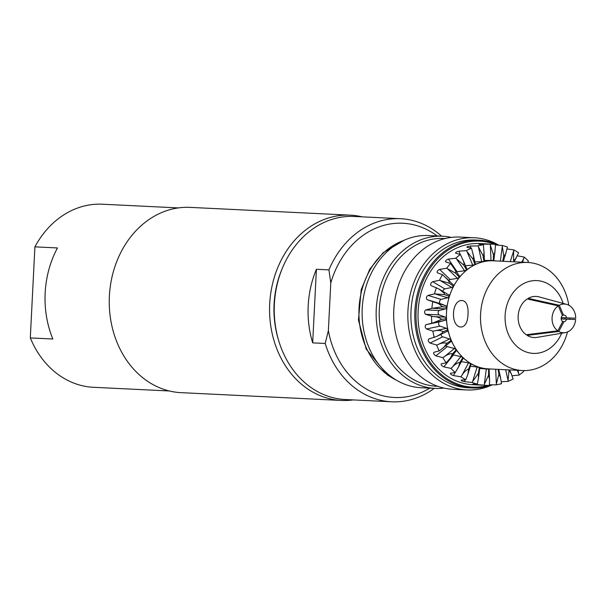 <?xml version="1.0" encoding="UTF-8"?>
<svg xmlns="http://www.w3.org/2000/svg" width="606" height="606" viewBox="0 0 606 606"><rect width="100%" height="100%" fill="white"/><g stroke="black" fill="none" stroke-linecap="round" stroke-linejoin="round"><path stroke-width="0.91" d="M278.29 339.269A87.431 71.97 -87.2 0 1 281.654 269.935M353.23 399.907A92.748 76.341 -87.2 0 1 341.451 400.445L181.133 392.658A92.748 76.341 -87.2 0 1 180.936 392.65A92.748 76.341 -87.2 0 1 109.383 296.198A92.748 76.341 -87.2 0 1 190.132 207.381L350.45 215.168A92.748 76.341 -87.2 0 1 362.123 216.842M341.451 400.445A92.748 76.341 -87.2 0 1 341.254 400.437A92.748 76.341 -87.2 0 1 269.7 303.985A92.748 76.341 -87.2 0 1 350.45 215.168M57.456 247.945A91.642 75.432 92.8 0 0 52.843 339.012L30.3 337.921L34.913 246.854L57.456 247.945M169.453 390.984L93.513 387.295A91.642 75.432 -87.2 0 1 93.324 387.287A91.642 75.432 -87.2 0 1 30.3 337.921M34.913 246.854A91.642 75.432 -87.2 0 1 102.406 204.222L178.346 207.911M312.681 342.86A91.642 75.432 -87.2 0 1 316.408 269.276L328.929 269.89L330.778 283.017L328.369 330.573L325.202 343.466L312.681 342.86L316.408 269.276M434.229 388.37A91.642 75.432 -87.2 0 1 391.597 401.778A91.642 75.432 -87.2 0 1 391.408 401.763A91.642 75.432 -87.2 0 1 325.202 343.466M391.597 401.778L345.261 399.521A91.642 75.432 -87.2 0 1 345.072 399.513A91.642 75.432 -87.2 0 1 274.366 304.212A91.642 75.432 -87.2 0 1 354.154 216.456L400.49 218.705A91.642 75.432 -87.2 0 1 441.615 236.181M328.929 269.89A91.642 75.432 -87.2 0 1 400.49 218.705M429.775 388.151A87.226 71.796 -87.2 0 1 328.369 330.573M330.778 283.017A87.226 71.796 -87.2 0 1 437.168 235.961M462.439 300.538C466.514 301.523 468.377 306.038 468.029 314.082C467.688 322.097 465.453 326.407 461.333 327.013C450.152 327.384 451.243 299.266 462.408 300.538L462.439 300.538M517.986 370.327L519.077 375.099A70.667 58.168 -87.2 0 0 523.698 371.357L523.251 370.577M519.077 375.099L512.055 375.735M508.972 370.66L507.987 381.432A70.667 58.168 -87.2 0 0 513.13 378.917L511.131 373.523L508.676 369.88M507.987 381.432L501.283 381.704M498.95 374.076L496.102 384.84A70.667 58.168 -87.2 0 0 501.541 383.674L500.541 377.682L498.973 374.197L498.079 369.365M496.102 384.84L489.466 384.78M488.572 375.152L483.929 385.196A70.667 58.168 -87.2 0 0 486.307 385.371A70.667 58.168 -87.2 0 0 486.679 385.386A70.667 58.168 -87.2 0 0 489.436 385.424L489.542 379.591L488.572 375.152L488.587 369.198L490.837 369.009M479.74 368.456L488.587 369.198M483.929 385.196L472.816 384.128L477.339 384.083L478.467 378.197L478.323 373.47L479.331 367.63L479.823 367.774L478.467 378.197M470.377 366.206L477.142 367.047A2.212 0.379 17.4 0 1 479.331 367.63L488.633 369.198M478.308 373.463L472.021 382.469L464.507 381.613C462.037 381.091 460.924 380.598 461.166 380.136L465.787 379.712L467.87 374.213L468.643 369.107L470.589 363.759A2.212 0.379 17.4 0 1 471.029 364.153L467.862 374.213M461.355 361.623L468.521 362.88A2.212 0.621 27.9 0 1 470.589 363.759L479.384 367.63M468.589 369.213L468.438 369.039C465.961 370.213 463.802 372.296 461.954 375.296L460.878 376.788L453.508 375.576C451.137 374.773 450.137 374.008 450.5 373.273L455.28 372.508L458.59 366.827L459.871 362.608L462.734 357.745A2.212 0.621 27.9 0 1 463.06 358.396L458.181 367.63M453 354.813A2.212 0.833 -141 0 0 453.447 354.957L460.84 356.616A2.212 0.833 39 0 1 462.734 357.745L470.642 363.759M459.856 362.593L459.734 362.38C457.113 362.971 454.644 364.562 452.311 367.153L451 368.395L443.819 366.865C441.607 365.819 440.759 364.812 441.289 363.842L446.281 362.774L450.5 357.843L452.477 353.881L456.113 349.859A2.212 0.833 39 0 1 456.273 350.768L449.644 358.964M445.925 345.655A2.212 1.007 -129 0 0 447.296 346.602L454.424 348.518A2.212 1.007 51 0 1 456.113 349.859L462.787 357.752M452.477 353.881L452.402 353.639C449.735 353.631 447.039 354.654 444.312 356.714L442.819 357.661L435.873 355.858C433.851 354.616 433.199 353.412 433.926 352.26L439.183 350.95L444.16 346.98L446.781 343.466L451.015 340.443A2.212 1.007 51 0 1 450.925 341.595A2.212 1.007 51 0 1 450.728 341.693M440.948 334.353A2.212 1.144 -116 0 0 442.728 336.838L449.561 338.943A2.212 1.144 64 0 1 451.015 340.443L456.159 349.867M446.781 343.466L446.751 343.208C444.145 342.595 441.335 343.004 438.312 344.443L436.684 345.056L430.025 343.049C428.215 341.655 427.791 340.314 428.737 339.019L436.797 336.375L441.63 333.467L443.016 331.8L447.66 329.914A2.212 1.144 64 0 1 447.243 331.27A2.212 1.144 64 0 1 447.13 331.315L437.714 335.913M443.016 331.8L443.031 331.535C440.592 330.338 437.767 330.126 434.563 330.884L432.866 331.118L426.518 328.997C424.95 327.505 424.761 326.081 425.957 324.718L433.502 322.771L441.35 319.415L446.19 318.718A2.212 1.227 77.9 0 1 445.41 320.21L439.403 321.824A2.212 1.227 -102.1 0 0 438.646 323.915A2.212 1.227 -102.1 0 0 439.964 326.104L446.47 328.323A2.212 1.227 77.9 0 1 447.66 329.914L451.061 340.451M439.668 289.479L448.705 294.864A2.212 1.151 120.8 0 1 448.811 294.91A2.212 1.151 120.8 0 1 449.107 296.319A2.212 1.227 106.8 0 1 447.789 297.796L441.115 299.379A2.212 1.227 -73.2 0 0 439.615 301.44A2.212 1.227 -73.2 0 0 440.191 303.598L446.031 305.788A2.212 1.227 106.8 0 1 446.683 307.356A2.212 1.257 92.3 0 1 445.63 308.871L439.289 310.514A2.212 1.257 -87.7 0 0 438.161 312.635A2.212 1.257 -87.7 0 0 439.1 314.855L445.274 317.105A2.212 1.257 92.3 0 1 446.19 318.718L447.705 329.914M444.599 294.592L444.115 293.039L438.782 288.941L431.048 285.593C430.215 284.206 430.76 282.896 432.676 281.676L439.479 280.32L449.273 283.244L449.061 281.623L447.758 279.783L442.478 274.647L437.358 272.821C436.744 271.586 437.494 270.443 439.615 269.39L446.683 268.253L455.765 273.283L455.826 271.67L454.871 269.594L450.576 263.436L445.698 261.875C445.258 260.845 446.183 259.913 448.478 259.073L455.765 258.224L463.795 265.14L464.128 263.595L463.545 261.383L460.386 254.475L455.689 253.225C455.394 252.444 456.462 251.763 458.886 251.179L466.332 250.664L473.013 259.163L473.604 257.762L473.4 255.505L471.476 248.149L466.915 247.256C466.711 246.756 467.862 246.354 470.37 246.051L477.922 245.907L483.012 255.626L483.823 254.429L484.012 252.225L483.368 244.733L478.861 244.226L490.034 244.157L493.375 254.55L493.337 260.504L483.982 261.307L474.93 264.458L466.59 269.814L459.31 277.131L453.409 286.1L449.16 296.326L446.736 307.356L441.956 306.545C440.115 304.371 437.593 302.947 434.388 302.265L427.041 299.622C425.973 298.137 426.283 296.735 427.965 295.402L434.472 293.895L444.493 294.554L449.16 296.326M495.799 260.921L493.337 260.504M493.284 260.497L484.399 260.421M482.982 255.505L483.929 261.307A2.212 0.394 167.5 0 1 481.702 261.694L474.869 261.898M475.142 263.974A2.212 0.394 167.5 0 1 475.354 264.087A2.212 0.394 167.5 0 1 474.884 264.458L474.93 264.458M472.96 259.05L474.884 264.458A2.212 0.636 157 0 1 472.748 265.148L465.461 265.723M466.703 269.026A2.212 0.636 157 0 1 466.923 269.178A2.212 0.636 157 0 1 466.537 269.806L466.59 269.814M463.719 265.042L466.537 269.806A2.212 0.848 145.9 0 1 464.552 270.768L457.045 271.715A2.212 0.848 -34.1 0 0 456.53 271.844M459.272 276.071A2.212 0.848 145.9 0 1 459.492 276.222A2.212 0.848 145.9 0 1 459.257 277.124L459.31 277.131M455.674 273.208L459.257 277.124A2.212 1.023 133.8 0 1 457.462 278.313L450.19 279.548A2.212 1.023 -46.2 0 0 448.69 280.426M453.19 284.812A2.212 1.023 133.8 0 1 453.371 284.926A2.212 1.023 133.8 0 1 453.364 286.093L453.409 286.1M449.167 283.191L453.364 286.093A2.212 1.151 120.8 0 1 451.788 287.456L444.804 288.903A2.212 1.151 -59.2 0 0 442.781 291.327M527.584 262.451L528.462 261.178A70.667 58.168 -87.2 0 0 524.182 257.073L522.561 262.216M513.532 260.663L515.668 258.762L518.584 252.793A70.667 58.168 -87.2 0 0 513.676 249.869L513.532 260.663M517.282 255.793L524.182 257.073M503.844 256.368L505.616 253.891L507.442 247.104A70.667 58.168 -87.2 0 0 502.124 245.498L503.844 256.368M503.624 256.232L502.73 261.254M507.04 248.968L513.676 249.869M503.609 256.353L503.283 258.853M493.375 254.55L494.36 253.732L494.905 251.672L495.534 244.385A70.667 58.168 -87.2 0 0 493.163 244.21L479.634 243.551A70.667 58.168 -87.2 0 0 418.11 311.31A70.667 58.168 -87.2 0 0 472.778 384.712A70.667 58.168 -87.2 0 0 473.15 384.734M495.511 244.938L502.124 245.498M493.36 254.671L493.466 257.186M483.005 255.626L483.543 258.05M473.006 259.163L473.945 261.391M463.787 265.14L465.09 267.064M455.757 273.283L457.371 274.829M449.266 283.244L451.114 284.343M444.493 294.554L446.599 295.19M441.35 319.392L441.41 319.135C439.229 317.415 436.502 316.574 433.237 316.612L425.503 314.302C424.192 312.787 424.253 311.34 425.692 309.961L431.881 308.378A70.667 58.168 -87.2 0 1 432.745 301.758M431.881 308.378L441.918 306.818A60.274 49.616 -87.2 0 1 441.918 306.803M434.472 293.895A70.667 58.168 -87.2 0 1 436.449 287.608M439.479 280.32A70.667 58.168 -87.2 0 1 442.478 274.647M446.683 268.253A70.667 58.168 -87.2 0 1 450.576 263.436M455.765 258.224A70.667 58.168 -87.2 0 1 460.386 254.475M431.82 323.142A70.667 58.168 -87.2 0 1 431.533 316.476M466.332 250.664A70.667 58.168 -87.2 0 1 471.476 248.149M434.29 337.542A70.667 58.168 -87.2 0 1 432.866 331.118M477.922 245.907A70.667 58.168 -87.2 0 1 483.368 244.733M439.183 350.95A70.667 58.168 -87.2 0 1 436.684 345.056M490.034 244.157A70.667 58.168 -87.2 0 1 493.163 244.21M446.281 362.774A70.667 58.168 -87.2 0 1 442.819 357.661M455.28 372.508A70.667 58.168 -87.2 0 1 451 368.395M465.787 379.712A70.667 58.168 -87.2 0 1 460.878 376.788M477.339 384.083A70.667 58.168 -87.2 0 1 472.021 382.469M441.918 306.818L444.024 306.901M446.736 307.356L446.243 318.718M488.648 368.902A54.101 44.533 -87.2 0 1 488.36 368.887A54.101 44.533 -87.2 0 1 484.012 368.418A54.101 44.533 -87.2 0 1 475.013 365.698A54.101 44.533 -87.2 0 1 466.711 360.752A54.101 44.533 -87.2 0 1 459.469 353.806A54.101 44.533 -87.2 0 1 453.614 345.155A54.101 44.533 -87.2 0 1 449.387 335.179A54.101 44.533 -87.2 0 1 446.97 324.316A54.101 44.533 -87.2 0 1 446.486 313.037A54.101 44.533 -87.2 0 1 447.948 301.841A54.101 44.533 -87.2 0 1 451.288 291.213A54.101 44.533 -87.2 0 1 456.356 281.616A54.101 44.533 -87.2 0 1 462.946 273.473A54.101 44.533 -87.2 0 1 470.764 267.132A54.101 44.533 -87.2 0 1 479.46 262.883A54.101 44.533 -87.2 0 1 488.656 260.906A54.101 44.533 -87.2 0 1 493.61 260.815L527.674 262.466A54.101 44.533 -87.2 0 1 568.799 305.235M562.785 321.453A3.31 2.727 -87.2 0 1 561.156 318.688A3.31 2.727 -87.2 0 1 562.444 315.605L558.315 305.863L527.175 298.963A20.589 16.945 -87.2 0 0 518.122 316.711A20.589 16.945 -87.2 0 0 526.213 334.739L557.815 330.846L562.785 321.453M562.216 315.067L563.474 315.128A3.31 2.727 -87.2 0 1 564.042 315.082A3.31 2.727 -87.2 0 1 566.58 317.839L561.247 317.582M561.179 318.9L566.519 319.165A3.31 2.727 -87.2 0 1 563.944 321.703L562.686 321.635M528.538 299.266L528.159 298.364L559.3 305.272L563.474 315.128M561.679 333.209A36.436 29.989 -87.2 0 1 533.5 353.396A36.436 29.989 -87.2 0 1 505.177 320.801A36.436 29.989 -87.2 0 1 528.394 281.638A36.436 29.989 -87.2 0 1 563.125 303.424M565.057 317.764A36.436 29.989 -87.2 0 1 564.997 318.998M528.159 298.364A20.589 16.945 -87.2 0 1 539.067 296.902L566.663 304.386A14.355 11.817 -87.2 0 1 575.7 318.211L566.58 317.839M561.164 318.809L575.639 319.536A14.355 11.817 -87.2 0 1 565.292 332.603L537.105 337.375A20.589 16.945 -87.2 0 1 527.159 335.376L527.584 334.573M559.3 305.272A14.355 11.817 -87.2 0 1 566.663 304.386M575.639 319.536L566.519 319.165M563.944 321.703L558.785 331.452L527.159 335.376M565.292 332.603A14.355 11.817 -87.2 0 1 558.785 331.452M557.815 330.846A14.355 11.817 -87.2 0 1 552.058 318.317A14.355 11.817 -87.2 0 1 558.315 305.863M567.504 331.959A54.101 44.533 -87.2 0 1 522.713 370.554A54.101 44.533 -87.2 0 1 522.425 370.546A54.101 44.533 -87.2 0 1 480.573 314.347A54.101 44.533 -87.2 0 1 527.674 262.466M569.564 317.961A54.101 44.533 -87.2 0 1 569.504 319.226M488.269 385.424A73.091 60.168 -87.2 0 1 473.051 387.158A73.091 60.168 -87.2 0 1 417.042 301.985A73.091 60.168 -87.2 0 1 495.117 244.347M495.526 244.498A73.091 60.168 -87.2 0 1 496.897 245.051M490.421 384.787A73.091 60.168 -87.2 0 1 489.451 385.09M492.443 384.81A73.977 60.895 -87.2 0 1 472.506 388.014A73.977 60.895 -87.2 0 1 472.112 387.999A73.977 60.895 -87.2 0 1 414.883 311.151A73.977 60.895 -87.2 0 1 479.293 240.218A73.977 60.895 -87.2 0 1 498.943 245.225M468.627 387.825A73.977 60.895 -87.2 0 1 468.233 387.81A73.977 60.895 -87.2 0 1 410.997 310.969A73.977 60.895 -87.2 0 1 475.407 240.029L479.293 240.218M491.557 385.128A76.182 62.713 -87.2 0 1 467.279 389.969A76.182 62.713 -87.2 0 1 466.87 389.953A76.182 62.713 -87.2 0 1 407.929 310.817A76.182 62.713 -87.2 0 1 474.263 237.764A76.182 62.713 -87.2 0 1 498.367 244.953M453.121 389.287A76.182 62.713 -87.2 0 1 452.72 389.264A76.182 62.713 -87.2 0 1 393.779 310.128A76.182 62.713 -87.2 0 1 460.113 237.075L474.263 237.764M436.941 386.287A73.977 60.895 -87.2 0 1 436.547 386.272A73.977 60.895 -87.2 0 1 379.311 309.424A73.977 60.895 -87.2 0 1 443.721 238.491L445.031 238.552M443.986 388.09A76.182 62.713 -87.2 0 1 435.593 388.431A76.182 62.713 -87.2 0 1 435.184 388.416A76.182 62.713 -87.2 0 1 376.243 309.28A76.182 62.713 -87.2 0 1 442.577 236.226A76.182 62.713 -87.2 0 1 451.311 237.4M421.564 387.749A76.182 62.713 -87.2 0 1 421.155 387.734A76.182 62.713 -87.2 0 1 362.214 308.598A76.182 62.713 -87.2 0 1 428.548 235.545L442.577 236.226M518.668 373.485L517.319 370.296M507.873 379.682L505.669 369.728M496.291 383.045L495.7 369.243M484.436 383.424L486.323 368.933M476.354 384.727L476.437 384.09M472.824 380.803L477.142 367.047M464.507 381.613L465.09 379.78M461.954 375.296L468.521 362.88M453.508 375.576L455.114 372.531M452.311 367.153L460.84 356.616M443.819 366.865L453.447 354.957M444.312 356.714L454.424 348.518M435.873 355.858L447.296 346.602M438.312 344.443L449.561 338.943M430.025 343.049L442.728 336.838M434.563 330.884L446.47 328.323M426.518 328.997L439.964 326.104M425.957 324.718L439.403 321.824M433.502 322.771L445.41 320.21M434.388 302.265L446.031 305.788M523.637 258.656L521.774 262.178M513.411 251.604L510.267 261.618M502.162 247.309L500.367 261.141M490.383 245.968L491.012 260.565M482.444 243.915L482.474 244.627M478.581 247.634L481.702 261.694M470.37 246.051L470.809 248.013M467.279 252.24L472.748 265.148M458.886 251.179L460.265 254.444M456.962 259.573L464.552 270.768M448.478 259.073L457.045 271.715M448.092 269.322L457.462 278.313M439.615 269.39L450.19 279.548M441.054 281.063L451.788 287.456M432.676 281.676L444.804 288.903M427.041 299.622L440.191 303.598M436.146 294.274L447.789 297.796M427.965 295.402L441.115 299.379M433.237 316.612L445.274 317.105M425.692 309.961L439.289 310.514M433.593 308.386L445.63 308.871M425.503 314.302L439.1 314.855M396.589 380.265A73.977 60.895 -87.2 0 1 359.025 308.439A73.977 60.895 -87.2 0 1 403.369 240.59M511.456 374.243L509.623 369.925M500.692 378.318L498.715 369.395M489.542 379.591L489.087 369.16M442.524 348.412L450.925 341.595M437.002 336.277L447.243 331.27M516.395 257.542L514.138 261.807M506.025 252.74L503.344 261.284M495.087 250.551L493.784 260.58M483.997 251.043L484.436 261.194M473.15 254.172L475.354 264.087M462.946 259.8L466.923 269.178M453.72 267.7L459.492 276.222M445.721 277.578L453.371 284.926M439.1 289.13L448.811 294.91M522.425 370.546L488.36 368.887M486.307 385.371L472.778 384.712M472.112 387.999L468.233 387.81M466.87 389.953L452.72 389.264M437.858 386.333L436.547 386.272M435.184 388.416L421.155 387.734M397.536 380.818L387.408 375L366.168 349.048L358.441 320.006L361.229 289.501L369.811 269.147L383.121 252.725L404.369 240.143"/></g></svg>
